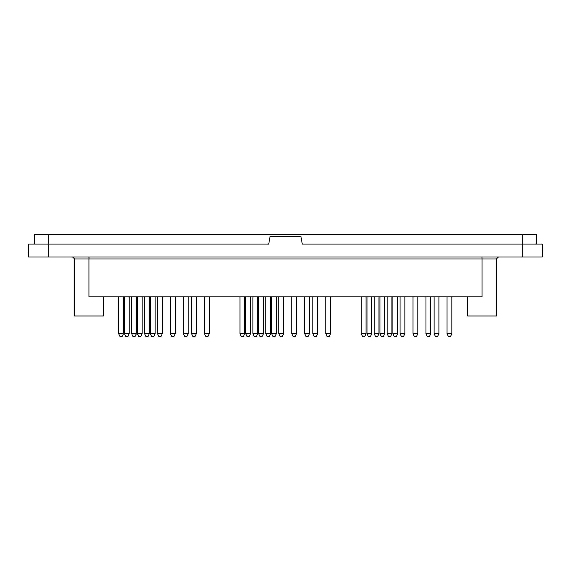 <?xml version="1.0" encoding="UTF-8"?>
<svg xmlns="http://www.w3.org/2000/svg" width="571" height="571" viewBox="0 0 571 571"><rect width="100%" height="100%" fill="white"/><g stroke="black" fill="none" stroke-linecap="round" stroke-linejoin="round"><path stroke-width="0.86" d="M374.183 296.813L374.183 333.678L375.504 336.505L377.659 336.505L378.98 333.678L378.98 296.813M374.183 333.678L378.98 333.678M361.243 296.813L361.243 333.678L362.564 336.505L364.719 336.505L366.04 333.678L366.04 296.813M361.243 333.678L366.04 333.678M400.071 296.813L400.071 333.678L401.392 336.505L403.547 336.505L404.868 333.678L404.868 296.813M400.071 333.678L404.868 333.678M387.131 296.813L387.131 333.678L388.451 336.505L390.607 336.505L391.92 333.678L391.92 296.813M387.131 333.678L391.92 333.678M278.791 296.813L278.791 333.678L280.104 336.505L282.267 336.505L283.58 333.678L283.58 296.813M278.791 333.678L283.58 333.678M265.843 296.813L265.843 333.678L267.164 336.505L269.319 336.505L270.64 333.678L270.64 296.813M265.843 333.678L270.64 333.678M304.678 296.813L304.678 333.678L305.992 336.505L308.154 336.505L309.468 333.678L309.468 296.813M304.678 333.678L309.468 333.678M291.731 296.813L291.731 333.678L293.051 336.505L295.207 336.505L296.527 333.678L296.527 296.813M291.731 333.678L296.527 333.678M434.11 296.813L434.11 333.678L435.43 336.505L437.586 336.505L438.906 333.678L438.906 296.813M434.11 333.678L438.906 333.678M392.884 296.813L392.884 333.678L394.197 336.505L396.36 336.505L397.673 333.678L397.673 296.813M392.884 333.678L397.673 333.678M425.959 296.813L425.959 333.678L427.279 336.505L429.435 336.505L430.755 333.678L430.755 296.813M425.959 333.678L430.755 333.678M413.019 296.813L413.019 333.678L414.332 336.505L416.495 336.505L417.808 333.678L417.808 296.813M413.019 333.678L417.808 333.678M447.05 296.813L447.05 333.678L448.371 336.505L450.526 336.505L451.847 333.678L451.847 296.813M447.05 333.678L451.847 333.678M183.391 296.813L183.391 333.678L184.711 336.505L186.867 336.505L188.187 333.678L188.187 296.813M183.391 333.678L188.187 333.678M170.451 296.813L170.451 333.678L171.764 336.505L173.927 336.505L175.24 333.678L175.24 296.813M170.451 333.678L175.24 333.678M252.903 296.813L252.903 333.678L254.223 336.505L256.379 336.505L257.692 333.678L257.692 296.813M252.903 333.678L257.692 333.678M239.956 296.813L239.956 333.678L241.276 336.505L243.432 336.505L244.752 333.678L244.752 296.813M239.956 333.678L244.752 333.678M131.615 296.813L131.615 333.678L132.936 336.505L135.091 336.505L136.412 333.678L136.412 296.813M131.615 333.678L136.412 333.678M118.675 296.813L118.675 333.678L119.996 336.505L122.151 336.505L123.472 333.678L123.472 296.813M118.675 333.678L123.472 333.678M157.503 296.813L157.503 333.678L158.824 336.505L160.979 336.505L162.3 333.678L162.3 296.813M157.503 333.678L162.3 333.678M144.563 296.813L144.563 333.678L145.876 336.505L148.039 336.505L149.352 333.678L149.352 296.813M144.563 333.678L149.352 333.678M137.368 296.813L137.368 333.678L138.689 336.505L140.844 336.505L142.165 333.678L142.165 296.813M137.368 333.678L142.165 333.678M124.428 296.813L124.428 333.678L125.748 336.505L127.904 336.505L129.217 333.678L129.217 296.813M124.428 333.678L129.217 333.678M191.542 296.813L191.542 333.678L192.862 336.505L195.018 336.505L196.331 333.678L196.331 296.813M191.542 333.678L196.331 333.678M150.316 296.813L150.316 333.678L151.629 336.505L153.792 336.505L155.105 333.678L155.105 296.813M150.316 333.678L155.105 333.678M325.77 296.813L325.77 333.678L327.083 336.505L329.246 336.505L330.559 333.678L330.559 296.813M325.77 333.678L330.559 333.678M312.822 296.813L312.822 333.678L314.143 336.505L316.298 336.505L317.619 333.678L317.619 296.813M312.822 333.678L317.619 333.678M379.936 296.813L379.936 333.678L381.257 336.505L383.412 336.505L384.733 333.678L384.733 296.813M379.936 333.678L384.733 333.678M366.996 296.813L366.996 333.678L368.316 336.505L370.472 336.505L371.792 333.678L371.792 296.813M366.996 333.678L371.792 333.678M245.708 296.813L245.708 333.678L247.029 336.505L249.184 336.505L250.505 333.678L250.505 296.813M245.708 333.678L250.505 333.678M204.482 296.813L204.482 333.678L205.803 336.505L207.958 336.505L209.279 333.678L209.279 296.813M204.482 333.678L209.279 333.678M271.596 296.813L271.596 333.678L272.917 336.505L275.072 336.505L276.393 333.678L276.393 296.813M271.596 333.678L276.393 333.678M258.656 296.813L258.656 333.678L259.976 336.505L262.132 336.505L263.445 333.678L263.445 296.813M258.656 333.678L263.445 333.678M522.315 257.021L542.45 257.021L542.222 244.081L302.28 244.081L300.924 236.408L270.076 236.408L268.72 244.081L28.778 244.081L28.55 257.021L522.315 257.021L522.315 234.495L34.303 234.495L34.303 244.081M88.955 257.021L88.955 258.941L74.573 258.941L74.573 315.991L103.337 315.991L103.337 296.813M482.045 257.021L482.045 258.941L496.427 258.941L496.427 315.991L467.663 315.991L467.663 296.813M482.045 296.813L88.955 296.813L88.955 258.941L482.045 258.941L482.045 296.813M536.697 244.081L536.697 234.495L522.315 234.495M48.685 234.495L48.685 257.021M74.573 258.941L72.653 257.021L74.573 258.941M496.427 258.941L498.347 257.021L496.427 258.941"/></g></svg>
